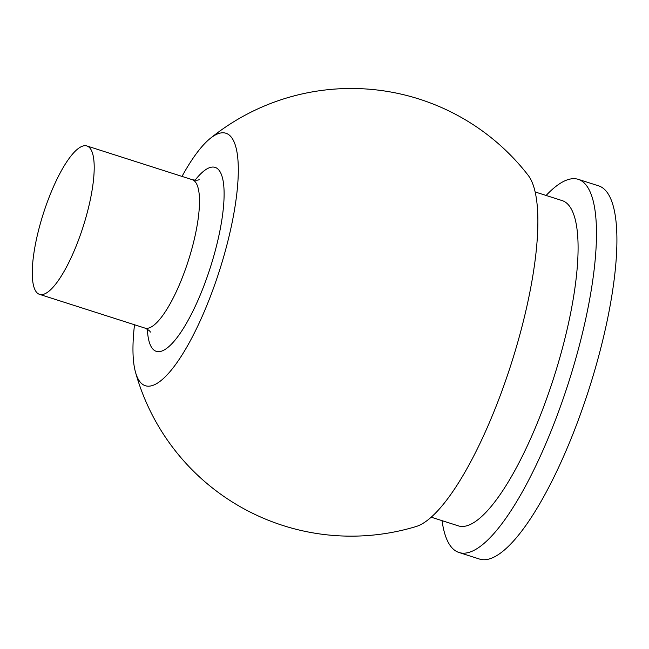 <?xml version="1.0" encoding="UTF-8"?>
<svg xmlns="http://www.w3.org/2000/svg" width="649" height="649" viewBox="0 0 649 649"><rect width="100%" height="100%" fill="white"/><g stroke="black" fill="none" stroke-linecap="round" stroke-linejoin="round"><path stroke-width="0.97" d="M182.004 176.406A132.534 35.606 107.7 0 1 210.203 138.456A132.534 35.606 107.7 0 1 217.585 276.377A132.534 35.606 107.7 0 1 135.454 372.031A132.534 35.606 107.7 0 1 134.521 324.76M210.203 138.456A223.832 223.832 0 0 1 528.27 175.433A187.48 50.362 107.7 0 1 508.467 372.291A187.48 50.362 107.7 0 1 415.887 526.599A223.832 223.832 0 0 1 135.454 372.031M535.214 191.974L562.285 200.638A170.719 45.86 107.7 0 1 551.334 385.149A170.719 45.86 107.7 0 1 458.218 525.828L431.139 517.164M546.117 195.463A195.876 52.618 107.7 0 1 578.356 179.367A195.876 52.618 107.7 0 1 565.782 391.063A195.876 52.618 107.7 0 1 458.948 552.477A195.876 52.618 107.7 0 1 442.05 520.652M578.356 179.367L598.792 185.906A195.876 52.618 107.7 0 1 586.217 397.602A195.876 52.618 107.7 0 1 479.384 559.016L458.948 552.477M90.933 196.639A77.88 20.922 -72.3 0 0 86.974 145.993A77.88 20.922 -72.3 0 0 35.533 243.7A77.88 20.922 -72.3 0 0 39.492 294.346A77.88 20.922 -72.3 0 0 90.933 196.639M86.974 145.993L192.291 179.7A77.88 20.922 107.7 0 1 187.293 263.875A77.88 20.922 107.7 0 1 144.808 328.053C148.297 329.741 150.138 331.095 150.333 332.101M195.049 180.227A96.571 25.944 107.7 0 1 223.345 182.255A96.571 25.944 107.7 0 1 208.937 271.761A96.571 25.944 107.7 0 1 169.851 345.706A96.571 25.944 107.7 0 1 147.364 329.23M144.808 328.053L39.492 294.346M192.291 179.7C195.949 180.357 198.229 180.333 199.138 179.611"/></g></svg>
